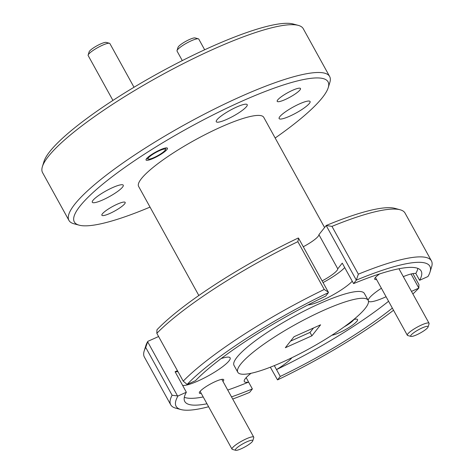 <?xml version="1.0" encoding="UTF-8"?>
<svg xmlns="http://www.w3.org/2000/svg" width="474" height="474" viewBox="0 0 474 474"><rect width="100%" height="100%" fill="white"/><g stroke="black" fill="none" stroke-linecap="round" stroke-linejoin="round"><path stroke-width="0.71" d="M88.14 55.043L89.142 51.814A9.924 1.86 -28.9 0 1 100.559 43.975A9.924 1.86 -28.9 0 1 106.2 42.393L109.47 43.27A12.407 2.323 151.1 0 0 102.414 45.249A12.407 2.323 151.1 0 0 88.14 55.043A12.407 2.323 151.1 0 0 88.158 55.541L112.93 100.423M134.006 87.257L109.879 43.549A12.407 2.323 151.1 0 0 109.47 43.27M154.026 157.552A9.924 1.86 151.1 0 0 165.444 149.713A9.924 1.86 151.1 0 0 159.46 150.673A9.924 1.86 151.1 0 0 150.631 155.828A9.924 1.86 151.1 0 0 148.386 159.134A9.924 1.86 151.1 0 0 154.026 157.552M177.027 50.588L178.028 47.353A9.924 1.86 -28.9 0 1 189.446 39.514A9.924 1.86 -28.9 0 1 195.087 37.932L198.357 38.815A12.407 2.323 151.1 0 0 191.3 40.788A12.407 2.323 151.1 0 0 177.027 50.588A12.407 2.323 151.1 0 0 177.045 51.085L182.294 60.595M204.667 49.776L198.772 39.093A12.407 2.323 151.1 0 0 198.357 38.815M416.658 334.828A9.924 1.86 151.1 0 0 428.075 326.995A9.924 1.86 151.1 0 0 422.091 327.955A9.924 1.86 151.1 0 0 413.263 333.104A9.924 1.86 151.1 0 0 411.017 336.41A9.924 1.86 151.1 0 0 416.658 334.828M411.017 336.41L407.747 335.533A12.407 2.323 -28.9 0 1 407.332 335.254A12.407 2.323 -28.9 0 1 421.593 324.957A12.407 2.323 -28.9 0 1 429.059 323.262A12.407 2.323 -28.9 0 1 429.077 323.76L428.075 326.995M241.337 448.718A9.924 1.86 151.1 0 0 252.755 440.879A9.924 1.86 151.1 0 0 246.77 441.839A9.924 1.86 151.1 0 0 237.942 446.994A9.924 1.86 151.1 0 0 235.697 450.3A9.924 1.86 151.1 0 0 241.337 448.718M235.697 450.3L232.426 449.423A12.407 2.323 -28.9 0 1 232.017 449.145A12.407 2.323 -28.9 0 1 246.273 438.847A12.407 2.323 -28.9 0 1 253.738 437.152A12.407 2.323 -28.9 0 1 253.756 437.65L252.755 440.879M349.794 276.792L349.806 276.775A27.794 5.208 151.1 0 0 349.794 276.792L342.252 263.135L337.766 268.817L318.919 234.671A17.668 3.306 -28.9 0 1 303.277 246.753M307.993 304.918A27.794 5.208 151.1 0 0 322.154 300.374A27.794 5.208 151.1 0 0 352.259 281.212M323.043 282.563A27.794 5.208 151.1 0 0 344.699 267.573M208.613 406.745A144.92 27.142 151.1 0 1 180.926 409.548A144.92 27.142 151.1 0 1 177.987 395.986L186.347 392.241L182.626 385.386A27.794 5.208 151.1 0 0 198.185 380.906A27.794 5.208 151.1 0 0 230.121 357.846A27.794 5.208 151.1 0 0 221.097 358.599M381.392 288.251A27.794 5.208 151.1 0 0 368.162 300.315M368.464 301.263A27.794 5.208 151.1 0 0 385.007 297.222A27.794 5.208 151.1 0 0 386.073 296.742M292.488 90.333A13.302 2.489 151.1 0 0 277.201 101.371A13.302 2.489 151.1 0 0 285.206 99.546A13.302 2.489 151.1 0 0 300.492 88.514A13.302 2.489 151.1 0 0 292.488 90.333M117.167 204.223A13.302 2.489 151.1 0 0 101.88 215.255A13.302 2.489 151.1 0 0 109.885 213.436A13.302 2.489 151.1 0 0 125.172 202.404A13.302 2.489 151.1 0 0 117.167 204.223M160.082 149.885A12.211 2.287 151.1 0 0 146.057 160.016A12.211 2.287 151.1 0 0 153.404 158.346A12.211 2.287 151.1 0 0 167.435 148.214A12.211 2.287 151.1 0 0 160.082 149.885M275.163 138.017A144.92 27.142 151.1 0 0 328.233 87.66A144.92 27.142 151.1 0 0 240.845 101.673A144.92 27.142 151.1 0 0 111.965 176.873A144.92 27.142 151.1 0 0 79.14 225.168A144.92 27.142 151.1 0 0 150.033 207.097M79.14 225.168L73.914 223.764A148.889 27.883 -28.9 0 1 68.955 220.428A148.889 27.883 -28.9 0 1 240.045 96.886A148.889 27.883 -28.9 0 1 329.649 76.515A148.889 27.883 -28.9 0 1 329.827 82.488L328.233 87.66M42.387 166.652L43.981 161.474A144.92 27.142 -28.9 0 1 210.687 47.045A144.92 27.142 -28.9 0 1 293.074 23.973L298.3 25.377A148.889 27.883 151.1 0 0 213.656 49.083A148.889 27.883 151.1 0 0 42.387 166.652A148.889 27.883 151.1 0 0 42.565 172.625L68.955 220.428M329.649 76.515L303.265 28.713A148.889 27.883 151.1 0 0 298.3 25.377M331.907 335.231A15.879 2.974 151.1 0 0 339.301 332.712A15.879 2.974 151.1 0 0 353.42 324.471A15.879 2.974 151.1 0 0 357.017 319.174A15.879 2.974 151.1 0 0 353.693 319.565M379.633 273.919A13.894 2.601 151.1 0 0 374.679 278.647A13.894 2.601 151.1 0 0 376.563 279.512M222.97 381.41A13.894 2.601 151.1 0 0 223.242 379.354A13.894 2.601 151.1 0 0 215.344 381.564A13.894 2.601 151.1 0 0 199.358 392.537A13.894 2.601 151.1 0 0 201.243 393.402M324.572 227.514L263.757 117.345A71.467 13.385 151.1 0 0 220.742 127.121A71.467 13.385 151.1 0 0 138.621 186.424L198.837 295.503M368.144 300.285L364.376 293.459A74.448 13.942 151.1 0 0 319.571 303.644A74.448 13.942 151.1 0 0 234.026 365.413L237.794 372.244A74.448 13.942 151.1 0 0 282.599 362.059A74.448 13.942 151.1 0 0 368.144 300.285A74.448 13.942 151.1 0 0 323.345 310.47A74.448 13.942 151.1 0 0 237.794 372.244M299.432 103.919A17.668 3.306 151.1 0 0 279.133 118.583A17.668 3.306 151.1 0 0 289.762 116.166A17.668 3.306 151.1 0 0 310.067 101.501A17.668 3.306 151.1 0 0 299.432 103.919M236.579 107.071A17.668 3.306 151.1 0 0 216.28 121.735A17.668 3.306 151.1 0 0 226.91 119.318A17.668 3.306 151.1 0 0 247.215 104.659A17.668 3.306 151.1 0 0 236.579 107.071M112.611 187.603A17.668 3.306 151.1 0 0 92.306 202.268A17.668 3.306 151.1 0 0 102.941 199.85A17.668 3.306 151.1 0 0 123.246 185.186A17.668 3.306 151.1 0 0 112.611 187.603M337.766 268.817A17.668 3.306 -28.9 0 1 322.124 280.898M403.321 276.632A27.794 5.208 151.1 0 1 415.775 273.486L415.822 273.462A134.995 25.282 151.1 0 0 417.855 268.391M349.806 276.775L353.58 283.606A134.995 25.282 151.1 0 1 421.155 271.027A134.995 25.282 151.1 0 1 419.591 280.294L415.822 273.462M291.883 357.722A27.794 5.208 151.1 0 1 276.508 369.584L280.264 376.433A134.995 25.282 151.1 0 0 392.342 308.094M276.49 369.601A134.995 25.282 151.1 0 0 388.573 301.263M184.321 397.313A134.995 25.282 151.1 0 0 203.204 396.957M227.739 390.049A134.995 25.282 151.1 0 0 248.595 382.097L252.364 388.929A134.995 25.282 151.1 0 1 231.508 396.88M186.347 392.241A134.995 25.282 151.1 0 0 184.789 401.508A134.995 25.282 151.1 0 0 206.978 403.783M251.042 373.293A27.794 5.208 151.1 0 0 244.311 381.558A27.794 5.208 151.1 0 0 248.607 382.08L248.595 382.097M187.112 384.432A144.92 27.142 151.1 0 1 328.417 292.636L325.679 296.102A134.995 25.282 151.1 0 0 195.478 380.681L187.112 384.432L183.219 381.126A148.889 27.883 -28.9 0 1 324.24 289.466L297.85 241.663A148.889 27.883 151.1 0 0 156.829 333.323L183.219 381.126M280.264 376.433L277.527 379.893A144.92 27.142 151.1 0 0 393.533 310.251M412.895 293.975A144.92 27.142 151.1 0 0 418.826 288.103L411.468 291.397M232.698 399.037A144.92 27.142 151.1 0 0 249.626 392.389L252.364 388.929M412.89 273.599L418.951 284.578L418.838 288.068L411.065 273.984M180.926 409.548L175.7 408.144A148.889 27.883 -28.9 0 1 170.735 404.808A148.889 27.883 -28.9 0 1 172.103 395.233L145.714 347.43A148.889 27.883 151.1 0 0 144.173 351.033A148.889 27.883 151.1 0 0 144.351 357.005L170.735 404.808M145.714 347.43L147.829 341.351L158.6 336.528M144.173 351.033L145.767 345.854A144.92 27.142 -28.9 0 1 147.829 341.351M297.85 241.663L298.561 238.209L298.259 238.007A144.92 27.142 -28.9 0 0 156.953 329.797L156.829 333.323M277.527 379.893L270.334 367.202M177.987 395.986L172.103 395.233M328.417 292.636L328.334 292.15L324.24 289.466M285.342 347.72L311.91 335.817L320.602 324.814L294.034 336.712L285.342 347.72M353.58 283.606L356.312 280.14A144.92 27.142 151.1 0 1 430.019 272.04A144.92 27.142 151.1 0 1 427.957 276.543L419.591 280.294M431.435 260.896L405.045 213.093A148.889 27.883 151.1 0 0 400.086 209.757A148.889 27.883 151.1 0 0 331.966 226.371L358.356 274.173A148.889 27.883 -28.9 0 1 431.435 260.896A148.889 27.883 -28.9 0 1 431.613 266.868L430.019 272.04M358.356 274.173L356.312 280.11L326.177 225.523L318.919 234.671M326.159 225.506A144.92 27.142 -28.9 0 1 394.86 208.353L400.086 209.757M344.213 326.841A13.302 2.489 151.1 0 0 353.888 319.506M326.177 225.523L331.966 226.371M313.539 327.972L310.002 332.404L290.538 341.138M310.002 332.404L311.91 335.817M248.607 382.08L246.16 377.642M276.508 369.584L274.316 365.614M177.448 370.674L175.09 371.729A27.794 5.208 151.1 0 0 177.969 371.616M182.626 385.386L175.09 371.729M298.561 238.209L328.334 292.15M147.681 341.849L177.454 395.79M165.444 149.713L166.001 147.918M148.386 159.134L146.567 158.642M398.966 268.746L429.059 323.262M375.432 277.462L407.332 335.254M221.838 379.36L253.738 437.152M200.111 391.352L232.017 449.145"/></g></svg>

